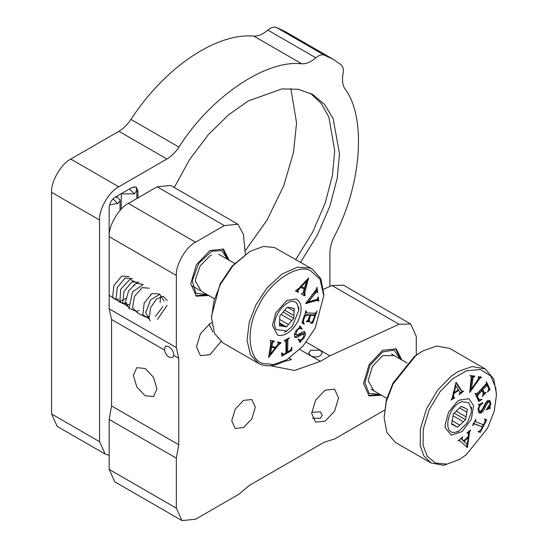 <?xml version="1.0" encoding="UTF-8"?>
<svg xmlns="http://www.w3.org/2000/svg" width="548" height="548" viewBox="0 0 548 548"><rect width="100%" height="100%" fill="white"/><g stroke="black" fill="none" stroke-linecap="round" stroke-linejoin="round"><path stroke-width="0.82" d="M291.872 307.846L287.241 307.25L279.85 315.908L279.439 325.731L281.576 326.183M279.473 324.957L281.357 326.046L284.508 326.574L279.528 323.697M279.576 319.395L288.46 324.519L291.789 320.614L281.097 314.442M284.611 310.161L293.934 315.545L294.118 311.113L287.501 307.298M294.118 311.113L294.228 308.421L292.098 307.962M282.967 311.976L293.824 318.244L293.934 315.545M279.528 322.916L286.426 326.896L288.46 324.519M291.789 320.614L293.824 318.244M284.508 326.574L286.426 326.896M276.165 329.567C268.506 318.443 291.022 292.091 297.509 304.585L298.831 310.147L292.317 326.231L286.837 330.924L276.165 329.567M463.492 407.198L465.725 408.486L461.293 406.328L453.36 413.774L451.538 424.186L455.97 426.344L451.6 423.823M451.559 424.049L453.217 425.001M452.038 420.624L459.827 425.118L463.403 421.761L453.011 415.761M456.066 411.075L466.081 416.864L466.903 412.165L459.58 407.938M466.903 412.165L467.403 409.308L465.725 408.486M454.087 413.089L465.581 419.72L466.081 416.864M451.62 423.686L457.649 427.159L459.827 425.118M463.403 421.761L465.581 419.72M455.97 426.344L457.649 427.159M456.84 431.783C441.599 437.407 447.147 405.684 462.101 401.711L468.732 402.595L471.465 409.822L471.177 413.028L467.095 423.042L459.471 430.598L456.84 431.783M149.275 317.381L150.522 307.777L156.358 299.194L163.297 296.283L167.243 300.551M167.106 305.332L157.509 319.361M150.316 320.895L145.693 312.682L150.577 299.852L159.79 294.331L164.037 301.078M162.811 306.558L155.468 316.511M149.604 319.128L142.864 314.71L144.165 303.017L151.995 293.577L159.4 294.023M160.523 296.701L160.112 302.585M149.193 316.326L146.412 317.169M146.254 317.189L140.288 314.477M141.72 315.299L136.932 312.531M138.356 313.36L132.52 307.969L134.431 296.427L142.192 287.597L149.309 288.2M150.467 294.612L150.412 294.975M139.103 310.49L136.322 311.333M136.164 311.353L130.205 308.654M129.369 306.798L132.493 291.94L143.158 284.645M129.335 308.956L125.519 301.88L128.568 290.92L136.075 283.405L142.583 284.316M129.328 307.497L122.663 302.989L124.019 291.31L131.842 281.919L139.219 282.378M129.013 304.681L119.841 302.352L120.745 289.159L130.095 279.22L136.973 283.056M125.656 302.743L122.875 303.578M122.718 303.599L115.964 299.187L117.258 287.495L125.095 278.048L132.493 278.494M133.657 284.905L133.602 285.268M126.054 298.352L119.512 301.64M119.354 301.66L112.6 297.249L113.895 285.556L121.731 276.11L129.136 276.548M118.683 298.968L116.149 299.694M115.991 299.715L109.285 295.427M299.146 39.62L300.722 40.531M290.837 88.509L296.557 122.93L293.488 152.529L283.597 186.094L266.903 220.269L245.031 251.066M295.769 259.54L312.661 232.133L325.149 203.212L332.437 175.394L334.705 150.775L328.889 117.128L321.19 103.421L310.353 93.215M306.695 44.135L299.503 39.908M109.162 455.333L105.189 454.107L57.204 426.406L51.581 413.973L51.581 192.334C50.724 181.861 61.28 163.578 70.774 159.084L118.902 131.301C123.41 128.643 127.431 124.677 130.965 119.409C165.126 67.02 216.481 32.77 253.813 36.12C258.266 36.305 262.937 34.298 267.849 30.113C270.863 27.53 273.678 26.626 276.288 27.4L285.172 31.551L312.661 47.423L333.157 59.259L341.192 64.876C343.144 66.657 343.767 69.541 343.069 73.542C341.89 79.885 342.493 84.933 344.877 88.694C366.639 117.347 361.776 184.546 334.17 236.729C331.376 242.428 329.951 247.888 329.903 253.121L329.903 286.412M121.286 193.65L121.163 209.185M137.959 197.876L137.959 190.951L136.199 187.067L131.958 187.484L115.162 197.184C111.545 199.712 109.545 203.171 109.162 207.569L109.162 308.812L111.566 319.498L111.566 405.938L109.162 419.405L176.346 458.19L178.744 444.729L178.744 358.289L176.346 347.596L109.162 308.812M116.361 197.876L116.245 196.561M300.564 262.314L317.463 234.907L329.951 205.98L337.239 178.169L339.5 153.55L333.102 118.491L324.642 104.517L312.798 94.516L298.222 89.262L281.891 88.92L248.326 100.907L228.406 114.95L208.213 134.801L189.567 159.612L174.285 187.505M105.189 454.107L99.565 441.681L99.565 220.036C98.709 209.569 109.264 191.286 118.765 186.793L166.893 159.002C171.401 156.344 175.422 152.385 178.956 147.111C210.343 97.112 266.109 59.3 301.804 63.828C306.366 63.958 311.038 61.958 315.833 57.814C318.943 55.211 321.758 54.307 324.272 55.108L333.157 59.259M116.799 196.239L120.046 200.089L119.82 201.219L117.56 203.555L109.566 204.849M136.26 188.615L136.842 190.396L134.356 193.855L122.362 193.855L121.683 193.417M133.979 186.724L134.356 186.93M211.466 255.101L209.939 255.889L200.13 265.951L195.478 279.261L195.403 281.069L201.191 291.139M227.468 259.286L221.947 250.642L211.802 251.21L198.773 263.184L192.28 280.72L195.787 293.228L207.11 294.55M195.663 295.735L207.295 294.66M227.653 259.396L222.769 248.785M277.624 335.164C284.878 336.582 291.639 331.965 297.9 321.327C302.749 310.141 302.133 302.695 296.05 298.982L286.837 300.448L275.774 312.826L272.438 325.389L277.624 335.164M310.476 270.637C297.489 263.163 268.869 282.7 258.444 306.168C245.47 328.656 248.086 360.194 263.191 363.509L273.788 364.523L286.837 359.741L303.092 346L315.23 327.985L323.786 295.742L320.018 279.144L310.476 270.637M281.323 353.33L282.282 353.885L284.241 353.926L285.953 352.933L285.96 342.185L285.72 340.698L284.248 341.109L284.248 340.733L289.406 337.76L287.878 339.555L287.679 351.939L290.358 350.247L291.892 347.096L291.748 350.48L281.802 356.214L281.672 352.994L282.014 352.796L282.624 354.227L281.665 353.672M305.222 311.778L307.394 313.011L314.408 313.182L315.785 312.915L317.093 310.976L312.75 323.108L310.312 323.217L312.641 321.395L314.901 315.436L310.634 315.333L309.038 320.594L310.079 321.306L309.928 321.731L306.161 321.642L307.428 320.923L308.805 318.772L310.045 315.319L306.483 315.23L304.811 316.497L303.852 319.176L303.373 322.286L304.167 324.265L301.941 322.834L306.284 310.716L306.407 312.86L305.448 312.312M309.928 321.731L308.072 320.039L310.079 321.306M302.962 293.201L304.263 289.091L300.845 287.268L297.961 290.502L298.222 292.392L295.454 290.92L298.585 288.68L308.634 277.973L304.894 292.221L305.017 295.488L304.791 295.893L301.325 294.05L302.962 293.201M317.963 297.215L318.285 296.975L318.806 300.968L318.477 301.208L317.936 300.455L316.477 300.544L305.62 303.626L316.271 289.488L317.025 287.241L317.717 292.543L317.388 292.783L316.395 291.94L308.408 301.941L317.278 299.222L317.963 297.215M317.087 299.962L317.991 300.482L316.977 299.9L315.518 299.989L306.037 302.681M315.436 291.385L316.963 291.831L315.436 291.385L314.1 292.858L307.449 301.386L308.408 301.941M298.489 339.253C299.989 340.438 301.558 340.007 303.195 337.958L304.072 334.314L303.215 334.033L300.009 335.698C297.002 337.746 295.283 338.164 294.851 336.952C293.92 335.376 294.427 333.198 296.379 330.423L299.537 327.334L299.92 325.896L302.092 328.773L301.811 329.136C300.318 327.916 298.681 328.437 296.906 330.697L295.865 334.725L297.646 334.828C300.612 333.122 304.661 330.348 304.983 332.321C305.859 333.828 305.394 335.862 303.578 338.445L300.838 341L300.393 342.514L298.208 339.609L298.489 339.253L299.037 339.644L298.078 339.096M304.072 334.314L302.256 333.485L294.872 336.986M295.297 337.349L294.851 336.952M301.811 329.136L298.907 327.951M294.906 334.177L296.112 334.951L294.666 333.609M304.537 331.917L304.024 331.766L304.263 334.712M272.733 342.356L271.877 346.398L275.74 347.336L278.391 343.767L277.877 342.089L281.008 342.856L277.959 345.569L268.643 357.502L270.801 343.665L270.26 340.692L270.452 340.274L274.37 341.233L272.733 342.356L271.774 341.801L270.918 345.843L271.877 346.398M277.124 342.137L277.685 342.507M275.117 348.131L270.534 353.994L269.575 353.446L270.76 346.747L275.117 348.131L270.76 346.747M270.534 353.994L271.719 347.302M274.178 341.651L273.219 341.096L271.774 341.801M273.411 340.678L273.219 341.096M275.274 347.226L274.74 347.911M270.157 353.782L268.698 355.645M280.816 343.274L279.857 342.719L278.494 343.281M280.049 342.301L279.857 342.719M300.674 342.151L299.715 341.596L299.434 341.959M301.564 340.363L300.605 339.808L299.879 340.445L299.715 341.596M302.092 328.773L301.133 328.225L300.852 328.581M299.646 326.252L301.133 328.225M303.113 333.759L302.256 333.485L303.113 333.759M317.635 298.797L317.84 300.4L318.806 300.968M317.717 292.543L316.751 291.988M316.395 289.234L316.717 291.687M300.557 286.001L301.516 286.556L306.462 281.295L305.503 280.74M306.462 281.295L304.524 288.159L301.516 286.556M300.845 287.268L304.263 289.091M304.791 295.893L301.338 294.016M305.017 295.488L304.058 294.934L303.832 295.345M307.421 279.268L303.935 291.666L304.058 294.934M298.222 292.392L295.468 290.885M298.448 291.988L297.489 291.433L297.263 291.837M297.961 290.502L297.002 289.947L297.489 291.433M310.634 315.333L309.675 314.778L313.942 314.881L314.901 315.436M312.75 323.108L311.134 322.587M315.155 313.141L314.436 315.162M311.915 322.203L311.791 322.553M304.332 323.8L303.373 323.245L303.208 323.71M303.373 322.286L302.407 321.731L303.373 323.245M310.045 315.319L309.079 314.764L304.859 314.696M308.969 321.176L306.777 321.128M291.748 350.48L290.502 350.09M287.488 351.83L285.953 352.713M283.138 354.337L281.761 355.131M287.679 351.939L286.72 351.384L286.72 340.637L286.919 339L287.878 339.555M323.786 294.112L320.888 278.864L312.538 269.226L309.963 267.993L297.379 267.212L281.905 274.11L267.006 287.947L255.895 304.907L249.237 322.238L247.032 340.103L250.402 354.666L258.252 363.262L222.741 342.76L214.597 333.568L211.494 317.909L211.494 316.244L220.049 284.001L232.188 265.986L249.888 251.416L232.996 265.684L220.385 284.405L213.967 300.825L211.494 317.909M258.252 363.262L260.827 364.489C267.986 367.085 276.171 365.776 285.398 360.57L286.125 360.146M312.538 269.226L274.452 247.491L263.437 246.442L249.888 251.416M394.3 355.611L382.689 355.631L372.414 366.482L368.153 380.812L373.942 390.875M400.218 359.029L394.053 350.104L382.689 351.919L370.133 365.167L364.934 382.668L369.051 393.416L379.86 394.293M400.41 359.139L395.526 348.528M368.42 395.478L380.052 394.402M462.06 431.605L471.314 419.357L473.63 405.582L468.821 398.711L459.471 400.122L456.881 401.89L448.524 412.274L445.072 425.056L445.312 427.913L451.285 435.146L462.06 431.605M452.826 378.613L439.907 391.841L429.07 410.048L423.227 429.358L423.125 445.408L427.2 456.169L435.475 463.046L446.963 464.115L459.471 459.416L466.115 454.881L487.569 428.235L494.234 411.116L496.42 395.416L495.817 388.087L490.816 376.065L480.473 369.516L466.67 370.743L452.826 378.613M484.61 418.857L486.713 419.884L480.336 432.386L478.062 431.694L479.274 431.255L481.308 429.091L482.411 426.94L475.26 424.173L474.034 424.056L472.547 425.693L475.849 419.213L475.486 421.364L476.37 422.008L483.514 424.775L485.131 421.371L484.61 418.857M475.411 421.453L476.37 422.008M488.782 389.258L487.138 385.23L482.699 389.929L484.555 393.053L486.227 392.354L482.302 396.512L483.13 394.916L483.11 392.841L482.082 390.58L478.377 394.505L477.507 396.684L479.123 399.636L482.007 399.389L478.781 401.485L475.171 393.567L475.472 393.245L476.144 394.087L477.835 392.923L486.364 383.6L486.419 381.655L490.035 389.58L487.48 392.012L488.782 389.258M483.35 392.43L484.555 393.053M475.308 393.416L476.144 394.087M452.244 397.033L454.73 397.786L450.874 400.122L451.812 399.054L452.627 396.43L456.128 382.319L461.45 390.347L462.348 391.341L463.752 391.053L459.005 394.779L460.121 392.738L458.717 390.245L454.004 393.567L453.374 397.882L452.415 397.334M478.157 377.154L478.336 376.729L481.521 377.182L481.343 377.606L480.295 378.01L478.856 379.648L469.773 392.478L471.287 377.045L470.403 376.044L470.574 375.627L474.801 376.229L473.047 377.538L471.513 388.957L478.801 378.421L478.164 377.134M469.841 375.654L470.403 376.044M490.275 408.26L488.768 406.822L490.275 408.26L486.11 409.938L490.118 403.986L489.522 402.088L488.597 402.074L487.528 402.958L485.35 406.938C483.631 410.795 482.151 412.802 480.897 412.973L479.144 412.973L478.123 409.603L479.301 405.315L478.747 404.513L482.884 402.849L482.829 403.253C480.493 404.595 479.164 406.541 478.842 409.089L479.445 411.274L480.459 411.281L482.356 409.329C484.254 405.609 486.562 400.403 488.2 400.561L489.864 400.561L490.83 403.684L489.727 407.376L490.323 407.856M479.301 405.315L478.699 404.917M468.567 432.961L466.917 433.105L470.718 430.146L469.855 431.324L469.321 433.9L467.396 447.565L459.991 440.777L458.107 440.859L462.759 436.77L461.827 438.873L463.635 440.852L468.225 436.818L468.65 431.577M468.115 437.708L467.314 444.298L463.115 440.708L464.074 441.263L468.115 437.708L467.149 437.16M467.314 444.298L464.074 441.263M461.827 438.873L460.868 438.318L461.532 439.229L463.635 440.852M459.991 440.777L458.909 440.154M467.704 447.298L466.437 447.01M467.91 437.092L467.855 437.557M467.06 444.154L466.745 446.743M489.35 400.383L489.919 402.492M478.068 410.294L479.445 411.274M482.829 403.253L481.87 402.698M480.137 403.951L479.26 404.972M487.528 402.958L486.569 402.403L484.391 406.383C482.672 410.24 481.185 412.247 479.938 412.418L478.699 412.603M489.522 402.088L487.631 401.52L486.569 402.403M489.316 407.705L487.946 408.253M471.513 388.957L470.554 388.402L472.088 376.983L473.664 376.092L474.623 376.647M473.842 375.675L473.664 376.092M471.088 388.71L469.711 390.662M480.295 378.01L479.329 377.456L478.877 377.88M481.343 377.606L480.384 377.051L479.329 377.456M480.562 376.634L480.384 377.051M453.258 392.087L454.224 392.635L455.792 385.806L454.833 385.251M455.792 385.806L458.368 389.717L454.224 392.635M457.758 389.69L458.717 390.245M462.231 391.272L460.128 392.758M455.778 382.682L460.491 389.792L462.348 391.341M453.08 397.718L452.079 398.423M454.004 393.567L453.045 393.012M453.867 392.437L453.484 392.704M482.699 389.929L481.733 389.375L486.179 384.675L487.138 385.23M490.035 389.58L489.076 389.025L488.782 389.354M486.439 383.251L489.076 389.025M482.007 399.389L481.658 399.184M479.61 399.766L478.37 400.574M482.082 390.58L481.123 390.025L477.418 393.95L476.548 396.129L478.164 399.081L479.123 399.636M484.206 392.923L483.384 393.8M481.733 389.375L483.596 392.498M485.72 419.398L485.192 420.426M483.062 424.597L481.993 426.7M479.801 430.995L479.377 431.831L480.336 432.386M474.034 424.056L473.075 423.501L474.301 423.618L482.411 426.94M479.377 431.831L478.178 431.468M496.42 393.711L493.714 378.976L485.179 368.9L472.164 366.544L458.032 371.585L451.127 376.298L437.708 390.039L426.447 408.959L420.378 429.015L420.268 445.695L423.871 455.868L430.886 462.93L443.77 465.307L459.471 459.416M485.179 368.9L449.668 348.398L436.66 346.035L422.542 351.069L415.617 355.796L393.032 384.052L386.285 401.691L384.127 417.576L386.826 432.345L395.375 442.428L430.886 462.93M422.522 351.083L414.432 356.447L392.985 383.093L386.313 400.211L384.127 417.576M255.327 407.164L251.868 399.526L243.531 400.355L235.188 409.157L231.729 420.789L235.188 428.426L243.531 427.598L251.868 418.788L255.327 407.164M270.28 365.715L294.694 370.482L320.306 361.338L329.903 355.796L320.306 350.254L322.293 353.022L320.306 355.796C317.107 357.289 313.908 357.289 310.709 355.796L308.723 353.022L310.709 350.254L320.306 350.254L306.264 342.144M291.433 359.625L289.159 358.317M283.289 361.721L291.515 359.598L289.221 358.276M384.443 410.192L334.602 438.969L324.149 442.236L249.285 485.453L238.825 494.262L195.54 519.257L181.97 520.6L176.346 508.174L176.346 458.19M329.903 355.796L399.102 324.279L410.658 323.978L343.48 285.186L331.917 285.494L323.546 289.303M176.346 347.596L176.346 275.445C175.49 264.979 186.046 246.696 195.54 242.202L224.331 225.577L237.907 224.235L243.422 234.393L245.333 254.19M237.907 224.235L170.723 185.45L157.153 186.793L128.362 203.418C118.861 207.904 108.305 226.187 109.162 236.661L176.346 275.445M410.658 323.978L416.281 336.404L416.281 355.049M111.566 319.498L164.448 350.028L165.359 345.994L168.448 346.5C172.072 348.816 173.874 351.802 173.853 355.46L178.744 358.289M164.448 350.028C165.119 353.165 166.688 355.549 169.147 357.18L172.586 357.488L173.853 355.46M209.028 324.217L212.891 331.924M312.463 418.22L320.306 418.412L322.293 415.124L320.306 411.843L311.702 412.356M145.158 395.738L153.495 396.56L156.954 388.922L153.495 377.298L145.158 368.489L136.815 367.667L133.356 375.305L136.815 386.929L145.158 395.738M211.74 322.758L209.939 323.656L200.438 333.684L196.499 346.925L200.438 355.625L209.939 354.686L220.988 341.61M338.541 397.91L334.609 389.21L325.108 390.149L315.607 400.177L311.668 413.425L315.607 422.118L325.108 421.179L334.609 411.151L338.541 397.91M401.848 359.968L396.266 348.912L382.689 350.254L369.119 364.584L363.495 383.497L369.119 395.93L381.49 395.231M229.091 260.231L223.509 249.169L209.939 250.511L196.362 264.842L190.745 283.761L196.362 296.187L208.733 295.495M109.162 419.405L109.162 469.389L114.785 481.815L181.97 520.6M276.288 27.4L324.272 55.108M267.849 30.113L315.833 57.814M253.813 36.12L301.804 63.828M130.965 119.409L178.956 147.111M118.902 131.301L166.893 159.002M70.774 159.084L118.765 186.793M51.581 192.334L99.565 220.036M51.581 413.973L99.565 441.681M113.046 198.849L117.56 203.555M129.499 188.902L134.356 193.855M272.294 344.028L271.335 343.473M277.959 345.569L277 345.014M279.809 343.521L278.85 342.966M300.838 341L299.879 340.445M303.578 338.445L302.619 337.89M296.906 330.697L295.947 330.143M300.009 335.698L299.05 335.15M315.059 293.413L314.1 292.858M316.477 300.544L315.518 299.989M304.894 292.221L303.935 291.666M298.92 289.303L297.961 288.748M303.852 319.176L302.893 318.621M304.811 316.497L303.845 315.949M306.483 315.23L305.524 314.675M309.394 318.792L308.435 318.237M287.679 341.192L286.72 340.637M462.491 439.784L461.532 439.229M469.321 433.9L468.362 433.345M469.855 431.324L468.896 430.769M490.049 406.411L489.09 405.856M490.83 403.684L489.871 403.129M478.842 409.089L477.883 408.534M480.897 412.973L479.938 412.418M485.35 406.938L484.391 406.383M488.597 402.074L487.631 401.52M472.657 379.394L471.698 378.839M473.047 377.538L472.088 376.983M478.856 379.648L477.897 379.1M461.45 390.347L460.491 389.792M453.395 396.218L452.436 395.663M478.301 398.43L477.342 397.875M477.507 396.684L476.548 396.129M478.377 394.505L477.418 393.95M483.726 392.19L482.767 391.635M475.26 424.173L474.301 423.618M299.831 349.514L320.306 361.338M399.102 324.279L331.917 285.494M157.153 186.793L224.331 225.577M178.744 444.729L111.566 405.938M195.54 242.202L128.362 203.418M176.346 508.174L109.162 469.389M218.686 254.217L234.565 263.382M192.41 286.07L214.206 298.646M298.831 307.38L298.831 310.147M284.439 332.314L286.837 330.924M407.198 363.057L391.436 353.96M371.078 389.224L386.84 398.321M471.465 407.048L471.465 409.822M457.073 431.982L459.471 430.598M120.046 210.398L120.046 200.089M136.842 190.396L136.842 198.52M302.893 333.554L303.852 334.109M308.469 320.573L309.428 321.121M285.398 360.57L286.837 359.741M323.786 294.077L323.786 295.742M467.458 432.201L468.424 432.756M488.898 407.267L489.857 407.822M478.233 404.356L479.192 404.904M475.034 393.471L476 394.026M474.945 421.241L475.904 421.789M496.42 393.752L496.42 395.416"/></g></svg>
